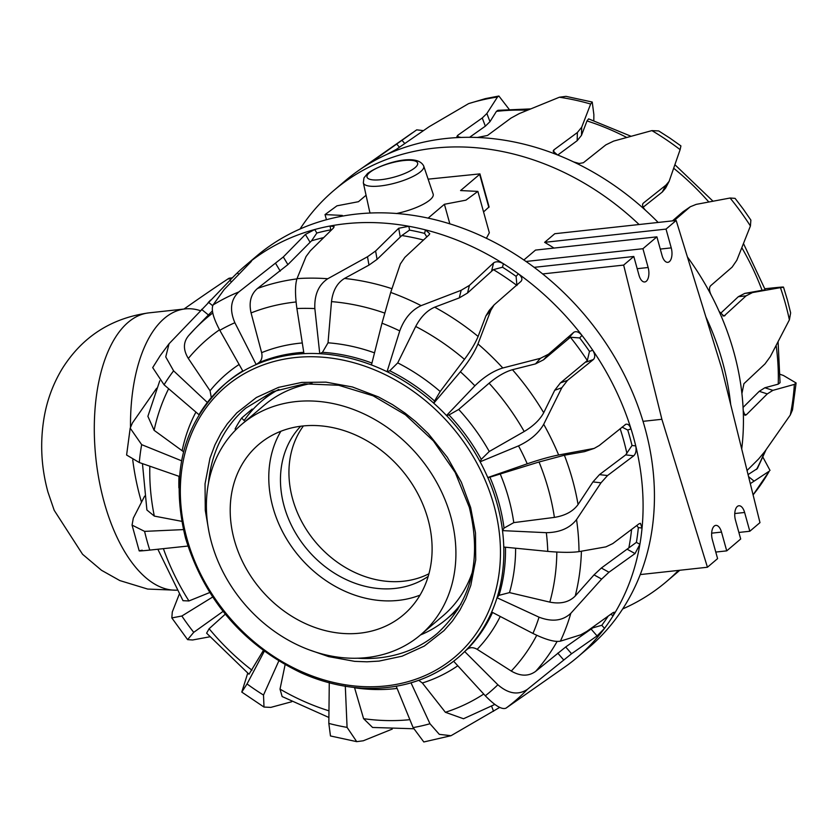 <?xml version="1.0" encoding="UTF-8"?>
<svg xmlns="http://www.w3.org/2000/svg" width="838" height="838" viewBox="0 0 838 838"><rect width="100%" height="100%" fill="white"/><g stroke="black" fill="none" stroke-linecap="round" stroke-linejoin="round"><path stroke-width="1.26" d="M423.724 166.071C416.957 152.191 380.389 163.944 367.599 173.435L363.964 177.876L363.336 182.82A31.341 8.621 -15.5 0 0 380.127 185.984A31.341 8.621 -15.5 0 0 420.707 171.612A31.341 8.621 -15.5 0 0 423.724 166.071L433.152 194.06A32.944 9.061 164.5 0 1 396.374 213.543M523.823 260.021L535.513 250.091L656.898 236.85L662.104 255.632A10.643 5.227 83.8 0 0 667.823 262.336A10.643 5.227 83.8 0 0 671.238 247.88L666.032 229.099L676.172 220.478L721.738 368.437L759.972 522.629L749.821 531.25L744.615 512.468A10.643 5.227 83.8 0 0 738.896 505.764A10.643 5.227 83.8 0 0 735.481 520.22L740.687 539.002L726.724 550.87L721.508 532.088A10.643 5.227 83.8 0 0 715.788 525.384A10.643 5.227 83.8 0 0 712.384 539.84L717.59 558.621L707.44 567.242L661.884 419.283L623.65 265.091L633.8 256.47L639.006 275.262A10.643 5.227 83.8 0 0 644.726 281.966A10.643 5.227 83.8 0 0 648.141 267.5L642.924 248.718L656.898 236.85M553.97 248.079A206.033 170.324 -130.3 0 0 544.637 242.339L554.787 233.718L676.172 220.478M428.134 179.154L479.923 173.885L489.078 206.881L483.557 211.93M488.847 207.447L479.661 174.346L460.575 190.561L477.87 191.399L489.34 232.765L486.365 238.338M370.49 213.082A32.944 9.061 164.5 0 1 369.663 211.668L363.336 182.82M341.16 216.414L342.313 215.429L325.029 214.58L336.97 205.823L358.475 201.696L366.059 195.254M477.87 191.399L465.928 200.156L444.412 204.283L428.071 218.173M643.029 421.336L661.884 419.283M542.574 273.942L623.65 265.091M640.263 574.575L707.44 567.242M715.778 552.064L726.724 550.87M738.875 532.444L749.821 531.25M534.078 267.353L633.8 256.47M525.939 261.477L642.924 248.718M544.637 242.339L666.032 229.099M449.859 223.914L444.412 204.283M208.704 530.412L205.279 510.373L205.038 483.882L209.982 458.187L214.916 444.957L220.96 433.277L227.308 423.819L236.777 412.904L256.344 397.526L278.509 387.386L301.753 382.411L325.909 382.138L352.41 386.967L378.504 396.95L392.498 404.618L405.173 413.176L415.711 421.619L428.27 433.613L447.283 457.255L461.35 482.227L470.652 507.545L475.492 532.937L475.733 559.836L470.809 585.322L465.876 598.552L459.821 610.242L452.499 620.979L444.014 630.605L424.269 646.088L402.093 656.185L379.038 661.098L366.971 661.811L354.694 661.36L328.58 656.604L310.552 650.309M173.602 370.846L207.342 402.47A179.73 148.577 49.7 0 0 198.973 414.716L164.07 384.799A226.564 187.293 49.7 0 1 168.658 377.687A226.564 187.293 49.7 0 1 173.602 370.846L165.746 356.904L169.056 343.758L233.016 277.127A256.721 212.224 49.7 0 1 237.28 272.905A256.721 212.224 49.7 0 1 244.968 265.971A256.721 212.224 49.7 0 1 248.708 262.881A256.721 212.224 49.7 0 1 314.732 229.518A256.721 212.224 49.7 0 1 330.067 226.009A256.721 212.224 49.7 0 1 345.225 223.777A256.721 212.224 49.7 0 1 408.85 226.27A256.721 212.224 49.7 0 1 425.453 229.874A256.721 212.224 49.7 0 1 503.376 263.708A256.721 212.224 49.7 0 1 518.366 273.817C521.885 276.708 522.765 279.222 521.006 281.359L494.106 304.896L490.838 310.311L477.964 343.957C474.371 352.515 468.505 361.786 460.387 371.779A226.564 187.293 49.7 0 1 467.751 378.65A226.564 187.293 49.7 0 1 474.874 385.805L446.518 415.512A2151.01 649.094 143.8 0 1 448.99 414.957L458.7 409.436L489.109 383.207C497.405 376.293 505.188 371.789 512.458 369.715L535.513 363.891L543.59 359.774L570.385 337.243A247.598 204.682 49.7 0 1 587.323 360.55L560.402 382.924L554.704 390.288L543.705 412.725C539.976 419.681 533.471 425.945 524.2 431.518L489.256 451.493L481.242 459.36A2151.01 856.813 -35.8 0 1 480.132 461.79L518.513 445.879A226.564 187.293 49.7 0 1 523.059 454.772A226.564 187.293 49.7 0 1 527.238 463.802L487.8 477.534A2151.01 169.245 163.1 0 1 489.916 477.178L539.033 461.989L564.383 455.223L584.547 451.63L594.184 448.403L599.233 445.523L625.881 424.238M296.903 308.541L303.964 353.646A179.73 148.577 -130.3 0 0 256.177 364.551A2151.01 1649.603 66.6 0 1 258.743 362.76C261.634 360.518 262.598 357.156 261.634 352.662L251.075 312.93C248.718 302.309 250.866 294.148 257.507 288.471L287.895 264.609L311.547 240.81L316.837 233.027A252.678 208.882 49.7 0 1 330.748 229.853L330.067 226.009L334.153 226.648L333.43 228.041L310.322 250.792L306.048 256.554L297.008 278.635C295.049 284.805 295.018 294.767 296.903 308.541A226.564 187.293 49.7 0 1 305.839 308.353A226.564 187.293 49.7 0 1 314.847 308.594L319.749 353.678A2151.01 1459.325 98.4 0 1 322.462 352.327L328.025 342.805L331.502 301.617C332.822 290.692 337.159 282.961 344.502 278.446L368.971 265.101L377.079 259.351L401.842 235.53A247.598 204.682 49.7 0 1 423.494 240.014M625.117 424.667C627.473 423.337 629.432 424.74 631.014 428.867A256.721 212.224 49.7 0 1 633.518 437.363A256.721 212.224 49.7 0 1 635.738 445.9C636.545 450.394 635.885 453.683 633.748 455.788L607.55 475.534L601.014 482.803L576.544 519.57A249.672 206.389 49.7 0 1 578.325 535.66A249.672 206.389 49.7 0 1 579.016 551.624C571.746 552.651 561.334 552.567 547.78 551.394L503.764 547.046A179.73 148.577 49.7 0 0 502.496 530.622L502.517 530.601A2151.01 1277.227 -13.8 0 0 504.036 528.097L513.778 522.619A186.403 154.098 -130.3 0 0 508.666 498.338A186.403 154.098 -130.3 0 0 500.401 474.402M622.068 427.118L627.746 430.041A252.741 208.934 49.7 0 1 629.998 437.75A252.741 208.934 49.7 0 1 632.02 445.491L625.682 454.887L599.474 474.633L592.948 481.913L578.063 504.539C573.098 511.358 565.21 515.642 554.4 517.392L513.778 522.619M632.02 445.491L635.738 445.9A256.721 212.224 49.7 0 1 642.055 528.024A256.721 212.224 49.7 0 1 639.897 544.291A256.721 212.224 49.7 0 1 613.175 615.7A256.721 212.224 49.7 0 1 604.512 628.385A256.721 212.224 49.7 0 1 577.392 657.275A256.721 212.224 49.7 0 1 564.445 667.268L505.995 708.152C501.868 709.849 494.975 705.722 485.317 695.781L453.63 661.234A179.73 148.577 49.7 0 0 455.181 660.019A179.73 148.577 49.7 0 0 464.661 651.566L464.681 651.545A2151.01 1671.8 48.5 0 0 467.028 649.45C469.877 647.145 473.25 647.104 477.168 649.324A186.403 154.098 -130.3 0 0 500.244 616.464M244.968 265.971L256.334 256.313A256.721 212.224 49.7 0 1 644.883 427.715A256.721 212.224 49.7 0 1 588.747 647.617L577.392 657.275M435.802 634.701A147.865 122.233 49.7 0 1 434.377 635.843A147.865 122.233 49.7 0 1 357.229 658.186M636.744 525.531L638.346 527.605A252.678 208.882 49.7 0 1 636.388 542.364L601.338 568.028L594.027 574.878L575.224 596.017C569.086 602.197 560.622 604.229 549.822 602.124L509.494 592.602L499.008 595.336A2151.01 1565.499 13.9 0 1 497.049 597.714L497.028 597.745A179.73 148.577 49.7 0 1 491.686 612.023L532.947 633.444C545.559 639.624 554.704 642.201 560.392 641.175L580.818 634.775L586.841 631.391L612.934 612.704L614.317 612.211L613.175 615.7L610.682 614.327M188.267 546.02L149.782 550.095A226.564 187.293 49.7 0 1 146.996 540.761A226.564 187.293 49.7 0 1 144.597 531.376L183.711 529.585M208.473 483.086A147.865 122.233 49.7 0 1 242.999 410.568A147.865 122.233 49.7 0 1 244.361 409.342M371.464 364.949L381.992 323.196A226.564 187.293 49.7 0 1 390.917 326.862A226.564 187.293 49.7 0 1 399.747 330.905L387.051 371.716A179.73 148.577 49.7 0 0 371.464 364.949A179.73 148.577 -130.3 0 0 319.749 353.678M401.842 235.53L409.531 230.104A252.678 208.882 49.7 0 1 424.583 233.383L425.453 229.874L429.758 233.729L429.046 234.86L404.848 257.36L400.375 263.907L390.707 292.431L381.992 323.196M297.008 278.635A249.672 206.389 49.7 0 1 312.281 278.132A249.672 206.389 49.7 0 1 327.763 278.74L367.494 256.753L375.602 251.002L398.699 228.261L408.85 226.27L409.531 230.104M327.763 278.74C318.576 284.878 314.271 294.829 314.847 308.594M303.964 353.646A179.73 148.577 49.7 0 1 319.718 353.688M249.169 263.645L248.708 262.881C251.568 260.681 252.228 260.419 250.688 262.095L224.175 289.529L213.072 304.959A249.672 206.389 49.7 0 1 225.652 297.94A249.672 206.389 49.7 0 1 238.84 291.938C230.712 299.512 229.382 309.777 234.86 322.724L256.177 364.551M238.84 291.938L283.307 256.962L305.388 234.451L314.732 229.518L316.837 233.027M256.156 364.572A179.73 148.577 49.7 0 0 242.947 371.244L219.818 330.329A226.564 187.293 49.7 0 1 227.224 326.328A226.564 187.293 49.7 0 1 234.86 322.724M213.072 304.959C210.987 309.473 213.24 317.927 219.818 330.329M211.302 397.6L210.055 390.759L188.32 358.454C183.009 349.708 183.155 342.061 188.749 335.514L195.024 328.716A241.952 200.02 -130.3 0 0 188.749 335.514M207.363 402.45L207.342 402.47A179.73 148.577 -130.3 0 1 225.118 383.856C183.061 422.75 169.873 474.214 185.565 538.247C204.566 599.935 243.083 644.789 301.114 672.799C321.101 681.723 341.328 686.825 361.807 688.103C397.809 689.988 428.93 680.624 455.181 660.019M169.056 343.748L160.268 355.563L152.694 367.61L164.07 384.799M183.564 451.766L154.098 430.313L147.886 416.329L159.775 380.808M156.633 388.266L132.425 422.96L130.194 428.134L141.674 444.653L181.71 460.848M179.625 476.539L139.297 462.534A226.564 187.293 49.7 0 1 140.281 453.526A226.564 187.293 49.7 0 1 141.674 444.653M130.194 428.134L126.601 455.024L139.297 462.534M181.699 521.32L154.318 516.093L146.901 510.007L142.46 463.634M144.597 531.376L132.058 525.101L133.315 518.135L144.607 496.148M142.219 550.21C136.531 551.236 139.056 551.195 149.782 550.095M209.72 592.539L188.938 600.951L183.019 600.699L157.848 549.246M179.196 594.393L172.282 612.002L171.832 617.92L181.856 616.014L212.988 596.824M223.4 611.153L193.725 632.344A226.564 187.293 49.7 0 1 181.856 616.014M263.321 650.55L249.022 674.234L206.609 633.172L209.123 628.72L225.286 614.16M209.72 636.817L192.604 639.981L187.607 639.635L193.725 632.344M247.713 673.197L241.784 692.094L247.032 683.944L264.473 650.917M278.939 660.669L263.509 695.058A226.564 187.293 49.7 0 1 247.032 683.944M328.894 717.475L282.134 696.546L280.018 689.119L285.109 664.723M291.697 701.752L270.81 707.387L264.001 707.063L263.509 695.058M390.707 292.431A249.672 206.389 49.7 0 1 406.042 298.527A249.672 206.389 49.7 0 1 421.126 305.64C411.479 310.123 404.356 318.555 399.747 330.905M397.725 362.885L389.754 370.794A2151.01 1105.427 123.2 0 0 387.072 371.705A179.73 148.577 -130.3 0 1 433.78 403.193A2151.01 376.964 -55.4 0 0 434.576 401.004L440.18 391.503A186.403 154.098 -130.3 0 0 397.725 362.885L415.7 326.474C420.791 316.858 427.118 310.427 434.681 307.19L459.266 297.909L467.531 293.017L493.404 269.637A247.598 204.682 49.7 0 1 516.564 285.213M421.126 305.64L461.151 290.294L469.416 285.391L493.603 262.891C496.044 261.205 499.301 261.487 503.376 263.708L502.507 267.217L493.404 269.637M502.507 267.217A252.678 208.882 49.7 0 1 516.103 276.372L516.931 285.496M494.106 304.896L489.172 310.469L485.914 315.874L478.1 336.447C475.45 343.004 470.904 350.64 464.462 359.345L440.18 391.503M460.387 371.779L433.78 403.193M477.964 343.957A249.672 206.389 49.7 0 1 490.712 355.595A249.672 206.389 49.7 0 1 502.79 367.987C493.362 370.899 484.05 376.838 474.874 385.805M502.79 367.987L540.437 358.318L548.513 354.202L573.695 332.361C576.125 330.874 578.88 331.879 581.96 335.378A256.721 212.224 49.7 0 1 592.749 350.232C595.137 354.254 595.357 357.344 593.419 359.502L567.525 380.368L561.816 387.743L543.705 424.3C538.614 433.194 530.224 440.39 518.513 445.879M516.103 276.372L518.366 273.817A256.721 212.224 49.7 0 1 581.96 335.378L579.697 337.934L570.385 337.243M579.697 337.934A252.678 208.882 49.7 0 1 589.481 351.405L587.323 360.55M543.705 424.3A249.672 206.389 49.7 0 1 551.645 439.479A249.672 206.389 49.7 0 1 558.642 454.992C550.042 456.679 539.578 459.622 527.238 463.802M558.642 454.992L594.184 448.403M502.496 530.622L546.334 532.685A226.564 187.293 49.7 0 1 547.256 542.06A226.564 187.293 49.7 0 1 547.78 551.394M576.544 519.57C569.861 528.118 559.784 532.486 546.334 532.685M579.016 551.624L605.937 546.858L612.788 543.579L639.017 523.813L640.431 523.321L642.055 528.024L638.346 527.605M636.388 542.364L639.897 544.291L635.036 553.562L608.975 572.228L601.663 579.068L570.825 613.301C562.686 620.874 552.085 622.163 539.044 617.177A226.564 187.293 49.7 0 1 536.184 625.42A226.564 187.293 49.7 0 1 532.947 633.444M497.028 597.745L539.044 617.177M608.168 616.119A252.678 208.882 49.7 0 1 601.81 625.274L592.759 627.882L565.692 646.978L535.671 671.343C528.642 676.486 520.503 676.402 511.264 671.06L477.168 649.324M601.81 625.274L604.512 628.385L597.054 635.916L571.568 653.745L527.511 689.276C518.334 695.414 508.457 693.906 497.877 684.761A226.564 187.293 49.7 0 1 485.317 695.781M491.697 612.033A179.73 148.577 -130.3 0 1 464.681 651.545L497.877 684.761M499.71 707.408L451.012 735.712L439.311 734.35L429.978 723.739A226.564 187.293 49.7 0 1 421.629 725.876A226.564 187.293 49.7 0 1 413.113 727.594L396.185 686.175M494.839 704.433L463.508 718.753L445.387 712.29L422.362 682.991L418.717 680.341M410.987 682.792L429.978 723.739M423.808 741.965L413.113 727.594M413.605 728.756L372.575 727.457L363.598 718.679L354.484 687.485M345.298 686.008L347.079 727.384A226.564 187.293 49.7 0 1 337.944 725.603A226.564 187.293 49.7 0 1 328.831 723.414L329.271 682.52M392.257 729.081L363.315 740.771L356.716 741.651L347.079 727.384M356.716 741.651L330.465 735.963L328.831 723.414M446.518 415.512A179.73 148.577 -130.3 0 1 480.132 461.79A179.73 148.577 49.7 0 1 487.779 477.545M433.77 403.214A179.73 148.577 49.7 0 1 446.497 415.522M589.481 351.405L592.749 350.232A256.721 212.224 49.7 0 1 631.014 428.867L627.746 430.041M251.526 261.016L250.688 262.095M230.974 279.222L237.28 272.905L238.84 274.173M424.583 233.383L426.814 236.934M201.549 309.369L208.442 314.973L212.412 310.908M741.714 449.011A256.721 212.224 -130.3 0 0 743.222 410.599A256.721 212.224 -130.3 0 0 741.913 393.577A256.721 212.224 -130.3 0 0 733.858 352.128A256.721 212.224 -130.3 0 0 719.119 311.401A256.721 212.224 -130.3 0 0 711.19 295.102A256.721 212.224 -130.3 0 0 687.401 256.92M741.913 393.577L743.924 383.689L764.979 363.933L770.29 356.653L789.386 319.865L790.643 312.899L787.385 299.878L783.499 287.109L752.514 292.556L746.103 295.845L723.969 316.104L719.119 311.401M658.155 222.437A256.721 212.224 -130.3 0 0 645.941 210.684A256.721 212.224 -130.3 0 0 573.611 161.923A256.721 212.224 -130.3 0 0 557.459 154.904A256.721 212.224 -130.3 0 0 477.356 137.484A256.721 212.224 -130.3 0 0 461.026 137.432A256.721 212.224 -130.3 0 0 445.565 138.532A256.721 212.224 -130.3 0 0 387.009 154.349A256.721 212.224 -130.3 0 0 373.329 161.273A256.721 212.224 -130.3 0 0 358.255 170.732A256.721 212.224 -130.3 0 0 345.308 180.725L333.953 190.383A256.721 212.224 -130.3 0 0 299.994 229.067M461.026 137.432L456.888 136.573L457.663 135.368L482.248 117.99L486.878 113.497L497.479 97.03L498.893 96.035L509.095 109.244M622.707 608.933A256.721 212.224 -130.3 0 0 666.367 581.687L677.733 572.029A256.721 212.224 -130.3 0 0 679.775 570.269M666.367 581.687A256.721 212.224 -130.3 0 0 678.434 570.416M730.694 404.565A256.721 212.224 -130.3 0 0 722.503 361.775A256.721 212.224 -130.3 0 0 705.889 316.974M373.329 161.273C370.166 163.054 369.506 163.305 371.328 162.027L416.706 129.848L422.991 130.592M497.479 97.03A249.672 206.389 -130.3 0 0 482.824 99.785A249.672 206.389 -130.3 0 0 468.589 103.629L429.15 126.706L396.332 149.394L387.009 154.349M468.589 103.629L485.37 98.633L498.893 96.024M469.584 137.306L485.349 126.171L489.979 121.667L496.431 111.37L497.94 110.302L530.444 108.919M557.459 154.904L553.132 151.144L553.866 149.908L577.382 132.519L581.698 127.198L590.654 104.027A249.672 206.389 -130.3 0 0 575.036 100.078A249.672 206.389 -130.3 0 0 559.386 97.229L519.214 113.612L511.012 118.085L487.496 135.463L477.356 137.484M559.386 97.229L565.985 96.349L592.236 102.037L593.87 114.586L593.807 120.525M590.654 104.027L592.236 102.037M557.762 155.03L577.173 140.69L581.488 135.347L586.998 120.934L588.611 118.87L631.004 136.248M645.941 210.684C642.673 207.436 641.793 204.912 643.322 203.121L665.927 185.146L669.112 181.354L680.121 149.646A249.672 206.389 -130.3 0 0 666.241 139.684A249.672 206.389 -130.3 0 0 651.891 130.613L613.678 141.088L605.832 144.88L583.363 162.74L579.184 163.483L573.611 161.923M651.891 130.613L658.699 130.938L670.002 138.176L680.917 145.906L680.121 149.646M711.19 295.102C709.189 290.88 708.979 287.79 710.551 285.81L732.129 267.133L736.812 260.283L750.419 225.998A249.672 206.389 -130.3 0 0 740.666 211.731A249.672 206.389 -130.3 0 0 730.097 198.019L696.2 204.378L690.292 206.756L674.024 220.708M730.097 198.019L735.094 198.365L743.222 209.039L750.869 220.08L750.419 225.998M789.386 319.865A249.672 206.389 -130.3 0 0 785.457 303.775A249.672 206.389 -130.3 0 0 780.482 287.79C786.17 286.764 783.645 286.806 772.919 287.905L764.853 288.754M743.505 243.607L765.22 289.759L744.762 293.405L738.33 296.694L720.334 313.58M747.046 470.495L758.652 458.941L764.759 451.577L790.276 415.04A249.672 206.389 -130.3 0 0 794.351 384.401L796.1 382.976L783.404 375.466L780.241 374.366M778.093 341.852L780.052 382.683L778.23 384.15L764.864 387.764L759.259 391.315L743.065 407.425M794.351 384.401L772.887 390.361L767.283 393.912L746.291 414.82L744.919 415.313L743.222 410.599M790.276 415.04L792.507 409.866L796.1 382.976M766.068 449.734L757.374 468.547L748.062 474.601M769.284 471.155L753.09 494.891A249.672 206.389 -130.3 0 0 769.284 471.155L750.303 483.631M770.007 470.39L762.926 457.192M639.09 224.521A256.721 212.224 -130.3 0 0 333.953 190.383M370.291 162.844L371.527 162.258M642.798 203.76L642.557 204.608M643.186 207.196L662.449 191.892L665.634 188.079L669.3 180.987M690.292 206.756L682.834 211.909L672.464 220.876M303.387 425.966A98.832 81.705 -130.3 0 0 292.619 498.966A98.832 81.705 -130.3 0 0 428.941 573.768M300.695 426.27A98.832 81.705 -130.3 0 0 284.134 506.162A98.832 81.705 -130.3 0 0 428.208 576.376M280.856 431.298A111.758 92.39 -130.3 0 0 272.947 507.388A111.758 92.39 -130.3 0 0 420.037 595.127M234.368 540.164A111.758 92.39 -130.3 0 0 403.518 614.778A111.758 92.39 -130.3 0 0 427.946 519.047A111.758 92.39 -130.3 0 0 258.795 444.423A111.758 92.39 -130.3 0 0 234.368 540.164M420.582 634.858A138.113 114.178 -130.3 0 0 450.771 516.554A138.113 114.178 -130.3 0 0 241.732 424.342A138.113 114.178 -130.3 0 0 211.532 542.647A138.113 114.178 -130.3 0 0 420.582 634.858L443.072 615.752A138.113 114.178 -130.3 0 0 472.37 572.103M312.04 383.375A138.113 114.178 -130.3 0 0 264.232 405.225L241.732 424.342M278.855 389.387A142.931 118.158 -130.3 0 0 261.666 401.088A142.931 118.158 -130.3 0 0 244.141 420.561L241.637 418.036A146.608 121.196 49.7 0 0 235.09 429.014L235.855 429.789M252.856 409.583L252.186 409.08L241.637 418.036M420.446 634.974A142.931 118.158 -130.3 0 0 446.748 618.957A142.931 118.158 -130.3 0 0 461.078 603.884M446.748 618.957L457.716 609.635A142.931 118.158 -130.3 0 0 457.789 609.572M272.717 391.713A142.931 118.158 -130.3 0 0 272.633 391.775L261.666 401.088M132.739 459.915A139.38 68.423 83.8 0 0 140.396 498.264A139.38 68.423 83.8 0 0 141.496 502.14M200.292 310.657A139.38 68.423 83.8 0 0 185.051 308.929A139.38 68.423 83.8 0 0 130.498 426.951M231.602 278.572L227.884 278.981A12.675 6.222 -96.2 0 1 229.759 278.122L232.315 277.849M184.004 309.044A5821.251 2857.674 -96.2 0 1 227.884 278.981M369.568 172.607A26.271 7.228 164.5 0 1 403.602 160.55A26.271 7.228 164.5 0 1 415.082 167.642A26.271 7.228 164.5 0 1 381.06 179.688A26.271 7.228 164.5 0 1 369.568 172.607M711.651 533.167L721.508 532.088M734.758 513.537L744.615 512.468M637.184 268.694L648.141 267.5M660.292 249.075L671.238 247.88M502.517 530.601A179.73 148.577 -130.3 0 0 497.144 503.848A179.73 148.577 -130.3 0 0 487.8 477.534M489.916 477.178A179.73 148.577 49.7 0 1 498.809 502.444A179.73 148.577 49.7 0 1 504.036 528.097M578.063 504.539A241.952 200.02 -130.3 0 0 572.501 479.734A241.952 200.02 -130.3 0 0 564.383 455.223M620.151 428.668A247.598 204.682 49.7 0 1 623.556 439.981A247.598 204.682 49.7 0 1 626.897 453.379M554.4 517.392A225.317 186.266 -130.3 0 0 548.44 489.507A225.317 186.266 -130.3 0 0 539.033 461.989M493.865 505.01A177.206 146.482 49.7 0 1 385.92 685.924A177.206 146.482 49.7 0 1 186.926 538.499A177.206 146.482 49.7 0 1 294.861 357.585A177.206 146.482 49.7 0 1 493.865 505.01M411.018 682.771A179.73 148.577 -130.3 0 0 453.641 661.224M497.049 597.714A179.73 148.577 -130.3 0 0 503.785 547.046M374.513 352.85A186.403 154.098 -130.3 0 0 328.025 342.805M384.652 313.066A225.317 186.266 -130.3 0 0 331.502 301.617M367.494 256.753L368.971 265.101M302.288 342.952A186.403 154.098 -130.3 0 0 261.634 352.662M296.065 301.973A225.317 186.266 -130.3 0 0 251.075 312.93M275.671 263.499L280.248 271.135M239.123 364.467A186.403 154.098 -130.3 0 0 210.055 390.759M219.514 329.795A225.317 186.266 -130.3 0 0 188.32 358.454M195.924 412.107A186.403 154.098 -130.3 0 0 182.181 450.488M168.637 388.717A225.317 186.266 -130.3 0 0 154.098 430.313M178.997 476.319A186.403 154.098 -130.3 0 0 178.882 487.852M149.834 466.19A225.317 186.266 -130.3 0 0 154.318 516.093M163.4 548.66A225.317 186.266 -130.3 0 0 188.938 600.951M209.123 628.72A225.317 186.266 -130.3 0 0 251.987 670.222M461.151 290.294L459.266 297.909M469.416 285.391L467.531 293.017M491.717 270.506L493.603 262.891M490.838 310.311L485.914 315.874M540.437 358.318L535.513 363.891M548.513 354.202L543.59 359.774M568.772 337.934L573.695 332.361M593.419 359.502L586.296 362.058M567.525 380.368L560.402 382.924M561.816 387.743L554.704 390.288M591.659 449.074L584.547 451.63M633.748 455.788L625.682 454.887M607.55 475.534L599.474 474.633M601.014 482.803L592.948 481.913M631.59 529.407A247.598 204.682 49.7 0 1 628.825 547.947M635.036 553.562L627.4 549.361M608.975 572.228L601.338 568.028M601.663 579.068L594.027 574.878M570.825 613.301A249.672 206.389 49.7 0 1 566.121 627.515A249.672 206.389 49.7 0 1 560.392 641.175M594.037 626.248A247.598 204.682 49.7 0 1 592.759 627.882M597.054 635.916L591.178 629.139M571.568 653.745L565.692 646.978M563.649 659.894L557.773 653.127M527.511 689.276A249.672 206.389 49.7 0 1 505.995 708.152M493.551 711.294L491.634 706.256M242.947 371.244A179.73 148.577 -130.3 0 0 225.118 383.856L226.773 382.442A179.73 148.577 49.7 0 1 242.769 370.92M400.176 236.609L398.699 228.261M375.602 251.002L377.079 259.351M311.547 240.81A247.598 204.682 49.7 0 1 323.698 237.615M309.987 242.098L305.388 234.451M283.307 256.962L287.895 264.609M231.435 281.725L229.811 280.416M208.473 302.267L212.695 305.692M409.876 719.674A225.317 186.266 49.7 0 1 363.598 718.679M397.107 688.417A186.403 154.098 49.7 0 1 354.568 687.768M422.362 682.991A186.403 154.098 -130.3 0 0 457.789 665.77M445.387 712.29A225.317 186.266 -130.3 0 0 483.736 694.042M492.524 612.463A179.73 148.577 49.7 0 1 467.028 649.45M511.264 671.06A225.317 186.266 -130.3 0 0 536.718 635.298M535.671 671.343A241.952 200.02 -130.3 0 0 557.102 641.458M509.494 592.602A186.403 154.098 -130.3 0 0 515.621 548.22M505.482 547.214A179.73 148.577 49.7 0 1 499.008 595.336M549.822 602.124A225.317 186.266 -130.3 0 0 556.83 552.064M575.224 596.017A241.952 200.02 -130.3 0 0 581.415 551.215M489.256 451.493A186.403 154.098 -130.3 0 0 458.7 409.436M448.99 414.957A179.73 148.577 49.7 0 1 481.242 459.36M524.2 431.518A225.317 186.266 -130.3 0 0 489.109 383.207M543.705 412.725A241.952 200.02 -130.3 0 0 512.458 369.715M389.754 370.794A179.73 148.577 49.7 0 1 434.576 401.004M464.462 359.345A225.317 186.266 -130.3 0 0 415.7 326.474M478.1 336.447A241.952 200.02 -130.3 0 0 434.681 307.19M322.462 352.327A179.73 148.577 49.7 0 1 371.936 363.064M391.964 288.701A241.952 200.02 -130.3 0 0 344.502 278.446M258.743 362.76A179.73 148.577 49.7 0 1 303.754 352.316M296.914 278.897A241.952 200.02 -130.3 0 0 257.507 288.471M212.779 312.972A241.952 200.02 -130.3 0 0 195.024 328.716L209.929 313.443M280.018 689.119A225.317 186.266 -130.3 0 0 328.967 710.834M402.051 140.396L404.723 143.466M486.878 113.497L489.979 121.667M581.698 127.198L581.488 135.347M752.514 292.556L744.762 293.405M772.887 390.361L764.864 387.764M753.791 480.886L748.564 476.644M396.814 144.199L399.433 147.205M482.248 117.99L485.349 126.171M457.663 135.368L458.396 137.306M577.382 132.519L577.173 140.69M553.866 149.908L553.803 152.621M665.77 185.271L662.282 192.017M688.983 207.751L682.834 211.909M722.712 315.853L725.038 315.601M746.103 295.845L738.33 296.694M743.819 413.982L746.312 414.8M767.283 393.912L759.259 391.315M496.431 111.37A241.952 200.02 49.7 0 1 527.28 110.239M586.998 120.934A241.952 200.02 49.7 0 1 626.677 137.442M673.783 168.333A241.952 200.02 49.7 0 1 708.791 201.968M741.84 247.776A241.952 200.02 49.7 0 1 762.119 290.451M776.145 345.57A241.952 200.02 49.7 0 1 778.23 384.15M764.665 451.703A241.952 200.02 49.7 0 1 756.557 469.416M185.051 308.929L148.839 312.878A139.38 68.423 83.8 0 0 104.174 502.213A139.38 68.423 83.8 0 0 176.766 590.172M326.464 219.766L325.029 214.58M242.999 410.568L245.744 408.137L272.779 391.681L304.445 383.867L338.657 385.26L373.088 395.798L405.403 414.779L433.414 440.935L455.202 472.485L469.301 507.304C482.122 559.931 471.427 601.998 437.216 633.518L434.377 635.843M423.808 741.976L451.012 735.712M132.058 525.101L139.202 550.891M171.832 617.92L187.607 639.635M241.784 692.094L264.001 707.063M208.149 302.591L210.642 300.046M412.202 132.938L358.255 170.732M674.988 164.803L712.981 201.183M176.797 590.224L147.666 589.062L119.813 580.566L101.503 570.29L82.564 554.274L54.198 510.311L47.934 492.011C41.135 467.185 39.889 442.202 44.184 417.062C47.2 399.716 53.244 383.542 62.326 368.542C82.449 336.666 111.286 318.105 148.839 312.878"/></g></svg>
